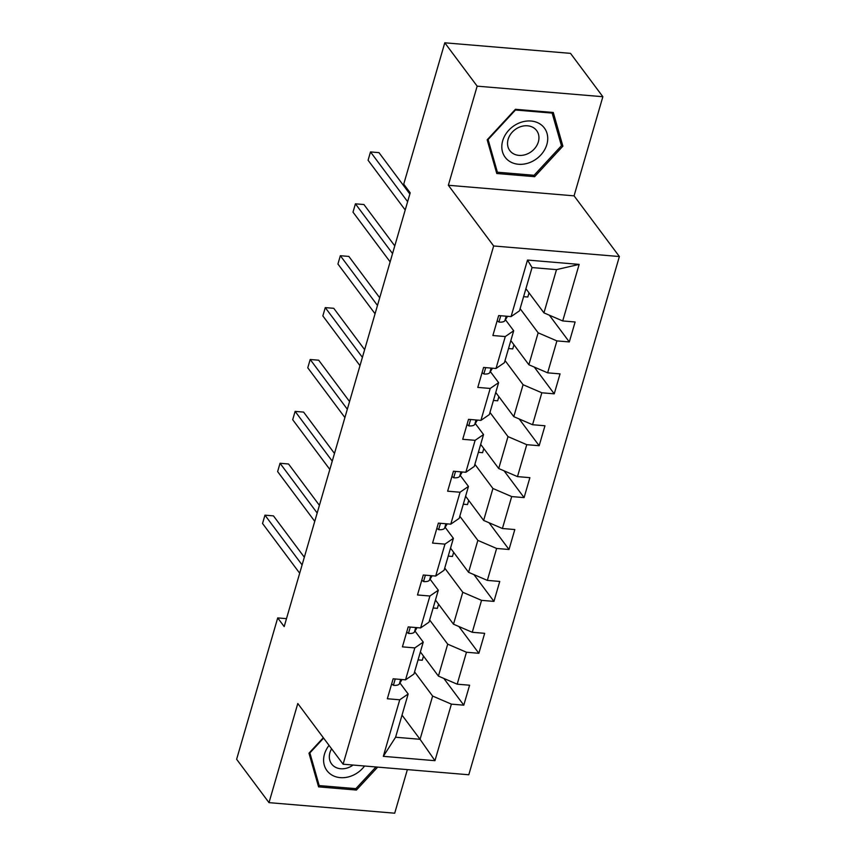 <?xml version="1.0" encoding="UTF-8"?>
<svg xmlns="http://www.w3.org/2000/svg" width="856" height="856" viewBox="0 0 856 856"><rect width="100%" height="100%" fill="white"/><g stroke="black" fill="none" stroke-linecap="round" stroke-linejoin="round"><path stroke-width="1.28" d="M602.859 96.717L477.156 86.156L448.351 185.271L574.066 195.842L602.859 96.717L570.503 53.361L444.788 42.8L403.722 184.168L410.195 192.835L284.181 626.592L277.708 617.914L236.631 759.283L268.998 802.639L394.702 813.2L407.37 769.608M574.066 195.842L619.37 256.533L468.799 774.766L343.096 764.205L493.655 245.972L619.37 256.533M525.905 288.697L543.945 312.868L556.507 269.619L532.047 267.564L519.485 310.814L511.075 316.602L498.674 315.564L492.874 335.52L505.275 336.558L495.999 368.497L483.597 367.449L477.798 387.404L490.199 388.453L480.922 420.382L468.521 419.344L462.721 439.299L475.123 440.337L465.846 472.277L453.445 471.228L447.645 491.194L460.047 492.232L450.77 524.161L438.368 523.123L432.569 543.079L444.97 544.127L435.693 576.056L423.292 575.007L417.493 594.973L429.894 596.011L420.617 627.94L408.216 626.902L402.416 646.858L414.818 647.906L405.541 679.835L393.139 678.797L387.34 698.753L399.741 699.791L383.317 756.34L434.955 760.684L420.061 739.295L432.622 696.056L414.582 671.885M511.075 316.602L527.499 260.053L579.148 264.397L562.713 320.947L575.114 321.984L569.315 341.94L549.349 315.19M434.955 760.684L451.39 704.135L463.792 705.173L469.591 685.217L457.19 684.179L466.466 652.24L478.868 653.288L484.667 633.322L472.266 632.284L481.543 600.356L493.944 601.394L499.744 581.438L487.342 580.389L496.619 548.461L509.02 549.499L514.809 529.543L502.408 528.505L511.695 496.576L524.086 497.614L529.885 477.659L517.484 476.61L526.761 444.681L539.162 445.719L544.962 425.764L532.56 424.726L541.837 392.786L554.239 393.835L560.038 373.879L547.637 372.831L556.914 340.902L569.315 341.94M495.999 368.497L504.409 362.698L513.686 330.769L505.447 319.737M520.106 308.652L538.146 332.824L528.869 364.752L510.829 340.592M513.686 330.769L505.275 336.558M556.914 340.902L538.146 332.824M547.637 372.831L528.869 364.752M480.922 420.382L489.332 414.593L498.609 382.653L490.37 371.622M505.04 360.547L523.07 384.708L513.793 416.647L495.752 392.476M498.609 382.653L490.199 388.453M541.837 392.786L523.07 384.708M532.56 424.726L513.793 416.647M465.846 472.277L474.256 466.477L483.533 434.548L475.294 423.517M489.964 412.432L507.993 436.603L498.716 468.532L480.687 444.371M483.533 434.548L475.123 440.337M526.761 444.681L507.993 436.603M517.484 476.61L498.716 468.532M450.77 524.161L459.18 518.372L468.457 486.433L460.228 475.401M474.887 464.327L492.928 488.498L483.64 520.427L465.611 496.255M468.457 486.433L460.047 492.232M511.695 496.576L492.928 488.498M502.408 528.505L483.64 520.427M435.693 576.056L444.104 570.257L453.38 538.328L445.152 527.296M459.811 516.221L477.851 540.382L468.574 572.311L450.534 548.15M453.38 538.328L444.97 544.127M496.619 548.461L477.851 540.382M487.342 580.389L468.574 572.311M420.617 627.94L429.027 622.152L438.304 590.223L430.076 579.18M444.735 568.106L462.775 592.277L453.498 624.206L435.458 600.035M438.304 590.223L429.894 596.011M481.543 600.356L462.775 592.277M472.266 632.284L453.498 624.206M405.541 679.835L413.951 674.036L423.239 642.107L415 631.075M429.659 620.001L447.699 644.161L438.422 676.101L420.382 651.93M423.239 642.107L414.818 647.906M466.466 652.24L447.699 644.161M457.19 684.179L438.422 676.101M383.317 756.34L395.59 737.241L408.162 694.002L399.923 682.96M402.02 715.135L420.061 739.295L395.59 737.241M408.162 694.002L399.741 699.791M451.39 704.135L432.622 696.056M477.156 86.156L444.788 42.8M448.351 185.271L493.655 245.972M343.096 764.205L297.792 703.514L268.998 802.639M286.482 618.653L277.708 617.914M579.148 264.397L556.507 269.619M532.047 267.564L527.499 260.053M562.713 320.947L543.945 312.868M463.792 705.173L443.815 678.423M423.495 656.103L422.286 660.244L418.07 659.89M438.572 604.208L437.363 608.348L433.147 607.995M478.868 653.288L458.891 626.528M453.648 552.323L452.439 556.464L448.223 556.111M493.944 601.394L473.967 574.644M468.724 500.428L467.515 504.569L463.299 504.216M509.02 549.499L489.044 522.749M483.79 448.544L482.591 452.685L478.365 452.321M524.086 497.614L504.12 470.864M498.866 396.649L497.668 400.79L493.441 400.437M539.162 445.719L519.196 418.969M513.942 344.754L512.744 348.906L508.518 348.542M554.239 393.835L534.272 367.074M529.019 292.87L527.82 297.011L523.594 296.658M323.311 737.701L308.973 753.184L318.571 786.867L356.428 790.045L377.678 767.115M515.419 109.301L487.171 139.806L496.769 173.501L534.636 176.678L562.884 146.173L553.286 112.478L515.419 109.301M355.358 788.611L356.428 790.045M560.766 143.337L562.884 146.173M533.556 175.245L534.636 176.678M391.609 684.051L393.557 685.346A9.972 3.895 16.2 0 0 399.367 683.89L401.988 679.536M304.329 557.235L273.46 515.879L264.964 515.162L302.093 564.907M264.964 515.162L262.546 523.476L299.686 573.22M329.046 745.394A24.45 19.998 143.3 0 0 330.084 773.813A24.45 19.998 143.3 0 0 364.56 766.013M331.604 748.807A16.745 13.696 143.3 0 0 331.625 763.98A16.745 13.696 143.3 0 0 333.754 766.141A16.745 13.696 143.3 0 0 353.079 765.039M375.955 766.965L355.871 788.654L319.192 785.573L309.883 752.927L323.611 738.107M317.587 783.433L319.192 785.573M502.686 140.791A24.45 19.998 143.3 0 0 518.49 164.266A24.45 19.998 143.3 0 0 546.856 144.504A24.45 19.998 143.3 0 0 531.052 121.028A24.45 19.998 143.3 0 0 502.686 140.791M508.122 139.325A16.745 13.696 143.3 0 0 509.823 150.603A16.745 13.696 143.3 0 0 525.359 154.658A16.745 13.696 143.3 0 0 538.36 141.861A16.745 13.696 143.3 0 0 536.648 130.583A16.745 13.696 143.3 0 0 521.111 126.528A16.745 13.696 143.3 0 0 508.122 139.325M552.141 113.088L561.45 145.723L534.069 175.287L497.39 172.206L488.091 139.56L515.462 110.007L552.141 113.088L551.585 112.339M495.795 170.066L497.39 172.206M406.686 632.156L408.622 633.451A9.972 3.895 16.2 0 0 414.432 631.995L417.065 627.651M319.406 505.34L288.536 463.984L280.04 463.267L317.169 513.012M280.04 463.267L277.622 471.592L314.751 521.336M421.762 580.272L423.699 581.566A9.972 3.895 16.2 0 0 429.509 580.111L432.141 575.756M334.482 453.445L303.613 412.1L295.117 411.383L332.246 461.127M295.117 411.383L292.699 419.697L329.828 469.441M436.838 528.377L438.775 529.671A9.972 3.895 16.2 0 0 444.585 528.216L447.217 523.861M349.558 401.56L318.689 360.205L310.193 359.488L347.322 409.232M310.193 359.488L307.775 367.802L344.904 417.557M451.915 476.492L453.851 477.787A9.972 3.895 16.2 0 0 459.661 476.332L462.294 471.977M364.635 349.665L333.765 308.31L325.269 307.604L362.398 357.348M325.269 307.604L322.851 315.918L359.98 365.662M466.991 424.597L468.928 425.892A9.972 3.895 16.2 0 0 474.738 424.437L477.37 420.082M379.7 297.781L348.841 256.425L340.346 255.709L377.475 305.453M340.346 255.709L337.927 264.023L375.056 313.767M482.067 372.713L484.004 374.008A9.972 3.895 16.2 0 0 489.814 372.553L492.446 368.198M394.776 245.886L363.918 204.531L355.422 203.824L392.551 253.569M355.422 203.824L353.004 212.138L390.133 261.882M497.143 320.818L499.08 322.113A9.972 3.895 16.2 0 0 504.89 320.658L507.522 316.303M409.853 194.002L378.983 152.646L370.498 151.929L407.627 201.674M370.498 151.929L368.08 160.243L405.209 209.988M395.237 678.968L393.407 685.249M400.661 679.429L399.367 683.89M410.302 627.073L408.483 633.354M415.738 627.534L414.432 631.995M425.379 575.189L423.56 581.47M430.814 575.649L429.509 580.111M440.455 523.294L438.636 529.575M445.89 523.754L444.585 528.216M455.531 471.41L453.712 477.691M460.967 471.859L459.661 476.332M470.607 419.515L468.788 425.796M476.032 419.975L474.738 424.437M485.684 367.631L483.865 373.911M491.109 368.08L489.814 372.553M500.76 315.736L498.93 322.017M506.185 316.196L504.89 320.658"/></g></svg>
